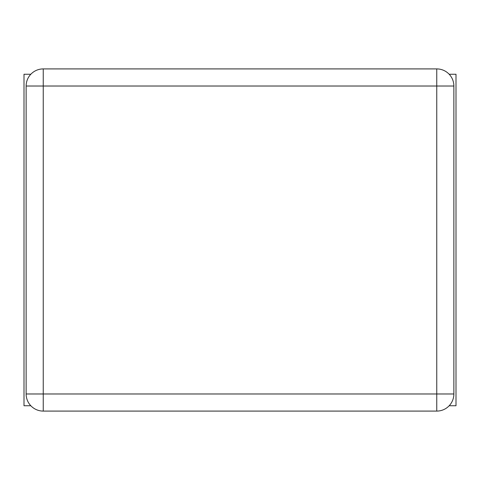 <?xml version="1.0" encoding="UTF-8"?>
<svg xmlns="http://www.w3.org/2000/svg" width="480" height="480" viewBox="0 0 480 480"><rect width="100%" height="100%" fill="white"/><g stroke="black" fill="none" stroke-linecap="round" stroke-linejoin="round"><path stroke-width="0.72" d="M26.136 393.978L26.136 86.022A17.106 17.106 0 0 1 43.248 68.91L436.752 68.91A17.106 17.106 0 0 1 453.864 86.022L453.864 393.978A17.106 17.106 0 0 1 436.752 411.09L43.248 411.09A17.106 17.106 0 0 1 26.136 393.978A17.106 17.106 0 0 0 43.248 411.09L43.248 86.022L26.136 86.022A17.106 17.106 0 0 1 43.248 68.91L43.248 86.022L436.752 86.022L436.752 393.978L26.136 393.978M30.822 405.744L24 405.744L24 74.256L30.822 74.256M449.178 405.744L456 405.744L456 74.256L449.178 74.256M436.752 393.978L436.752 411.09A17.106 17.106 0 0 0 453.864 393.978L436.752 393.978M436.752 68.91A17.106 17.106 0 0 1 453.864 86.022L436.752 86.022L436.752 68.91"/></g></svg>
